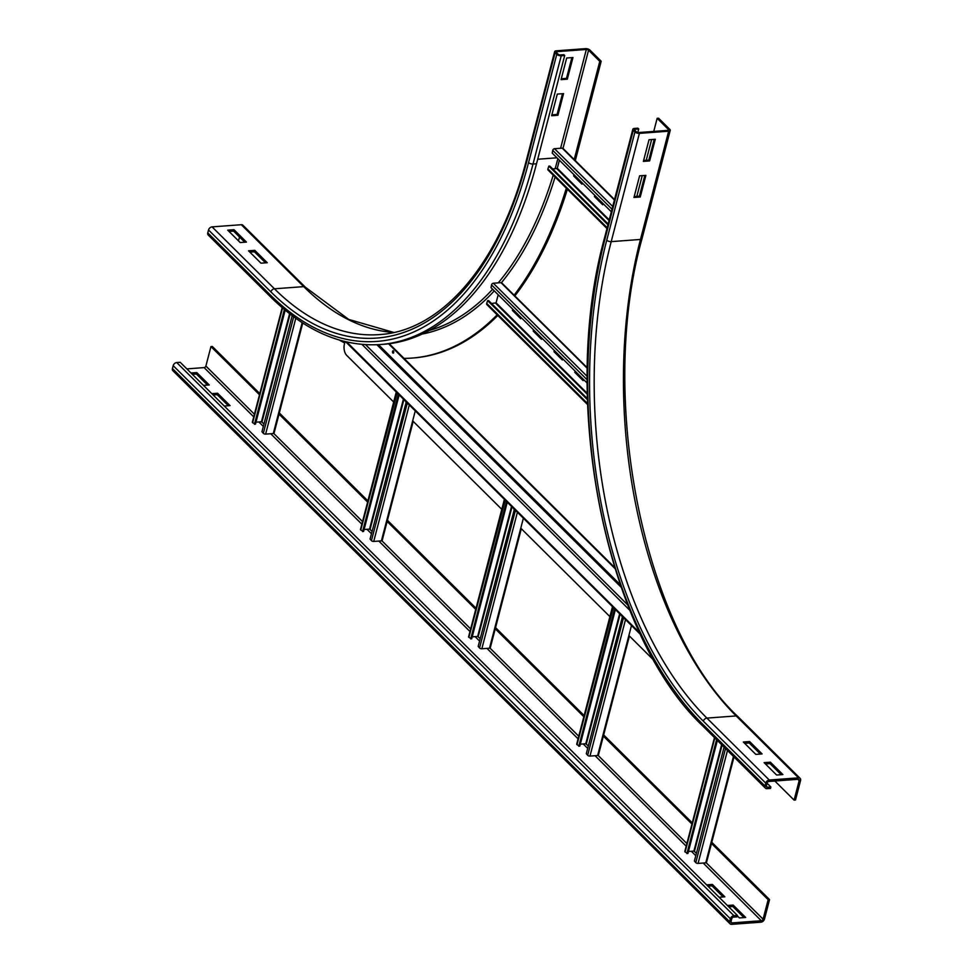 <?xml version="1.0" encoding="UTF-8"?>
<svg xmlns="http://www.w3.org/2000/svg" width="973" height="973" viewBox="0 0 973 973"><rect width="100%" height="100%" fill="white"/><g stroke="black" fill="none" stroke-linecap="round" stroke-linejoin="round"><path stroke-width="1.46" d="M633.97 197.47L639.614 175.821L645.89 175.359L640.246 197.008L633.97 197.47M634.214 196.57L639.419 196.181L644.819 175.444M640.246 197.008L639.419 196.181M643.372 161.396L649.015 139.735L655.291 139.273L649.648 160.922L643.372 161.396M643.615 160.484L648.809 160.095L654.221 139.358M649.648 160.922L648.809 160.095M749.611 741.548L762.09 753.929L755.814 754.391L743.336 742.01L749.611 741.548L749.234 742.995L744.661 743.336M760.387 754.063L749.234 742.995M637.887 128.168L634.408 128.424A3.333 1.484 14.6 0 0 632.839 129.239A3.333 1.484 14.6 0 0 633.277 130.285L634.943 131.927A3.333 1.484 14.6 0 0 639.395 133.374L668.658 131.209A3.333 1.484 14.6 0 0 670.227 130.394A3.333 1.484 14.6 0 0 669.789 129.348L658.563 118.207L657.164 118.305L668.39 129.458A1.666 0.742 -165.4 0 1 668.609 129.981A1.666 0.742 -165.4 0 1 667.831 130.382L638.568 132.547A1.666 0.742 -165.4 0 1 636.342 131.829L634.676 130.175A1.666 0.742 -165.4 0 1 634.457 129.652A1.666 0.742 -165.4 0 1 635.235 129.251L638.726 128.995L637.887 128.168M637.802 132.498L638.726 128.995M636.829 196.376L642.241 175.627M646.23 160.29L651.63 139.553M653.747 131.428L657.164 118.305M770.397 762.187L782.876 774.569L776.6 775.031L764.133 762.65L770.397 762.187L770.02 763.635L765.459 763.975M781.173 774.703L770.02 763.635M794.102 800.11L795.488 800.013L800.572 780.528A3.333 2.372 134.8 0 0 800.134 778.364A3.333 2.372 134.8 0 0 798.529 777.853L769.266 780.018A3.333 2.372 134.8 0 0 765.727 783.107L764.973 786.002A3.333 2.372 134.8 0 0 765.41 788.154A3.333 2.372 134.8 0 0 767.004 788.677L770.494 788.422L770.871 786.975L767.381 787.23A1.666 1.18 -45.2 0 1 766.371 785.892L767.113 783.01A1.666 1.18 -45.2 0 1 768.889 781.465L798.152 779.288A1.666 1.18 -45.2 0 1 799.174 780.626L794.102 800.11L774.861 781.015M767.065 783.204L770.871 786.975M260.983 263.184L248.516 250.803L254.78 250.329L267.259 262.722L260.983 263.184M265.556 262.844L254.403 251.776L249.842 252.116M254.78 250.329L254.403 251.776M240.197 242.545L227.718 230.163L233.994 229.689L246.461 242.082L240.197 242.545M244.758 242.204L233.617 231.136L229.044 231.477M233.994 229.689L233.617 231.136M557.918 115.276L551.642 115.738L557.286 94.089L563.549 93.627L557.918 115.276L557.079 114.449L562.491 93.712M551.873 114.838L557.079 114.449M238.494 240.854L239.504 236.986M241.328 224.714A3.333 2.372 -45.2 0 1 242.922 225.237L305.303 287.157A3.333 2.372 134.8 0 0 303.71 286.634L241.328 224.714L212.065 226.879A3.333 2.372 -45.2 0 0 208.526 229.981L207.772 232.863A3.333 2.372 -45.2 0 0 208.21 235.016L270.591 296.935C305.267 331.039 341.73 346.911 379.981 344.564L383.471 344.308A359.852 195.877 85.8 0 0 536.512 163.768L564.705 55.51L563.878 54.683L560.387 54.95A1.666 0.742 -165.4 0 1 558.161 54.22L556.495 52.578A1.666 0.742 -165.4 0 1 556.276 52.056A1.666 0.742 -165.4 0 1 557.067 51.642L586.33 49.477A1.666 0.742 -165.4 0 1 588.556 50.195L599.782 61.348L574.094 159.949M567.308 79.19L561.044 79.664L566.675 58.015L572.951 57.541L567.308 79.19L566.481 78.363L571.881 57.626M561.275 78.752L566.481 78.363M567.381 189.236A375.675 204.488 85.8 0 1 514.875 295.901M497.811 315.459A375.675 204.488 85.8 0 1 413.209 357.979L411.81 358.076A375.675 204.488 85.8 0 1 404.014 358.38M566.335 188.203A375.675 204.488 85.8 0 1 514.121 295.16M497.167 314.814A375.675 204.488 85.8 0 1 411.81 358.076M344.697 343.007A375.675 204.488 85.8 0 1 339.37 340.076M575.298 160.606L601.18 61.238L589.954 50.097A3.333 1.484 14.6 0 0 585.503 48.65L556.228 50.815A3.333 1.484 14.6 0 0 554.671 51.63A3.333 1.484 14.6 0 0 555.109 52.676L556.775 54.33A3.333 1.484 14.6 0 0 561.226 55.777L564.705 55.51M601.18 61.238L599.782 61.348M723.158 896.948L712.017 885.88L712.394 884.445L724.861 896.826L719.096 897.252M706.617 884.871L712.394 884.445M712.017 885.88L707.943 886.184M743.956 917.588L732.803 906.52L733.18 905.072L745.659 917.466L739.383 917.928L737.303 915.861M727.415 905.51L733.18 905.072M732.803 906.52L728.741 906.824M228.339 405.729L217.186 394.661L217.563 393.226L230.042 405.607L224.264 406.033M211.786 393.651L217.563 393.226M217.186 394.661L213.123 394.965M207.541 385.089L196.4 374.033L196.777 372.586L209.244 384.967L203.479 385.393M191 373.012L196.777 372.586M196.4 374.033L192.326 374.325M711.47 843.433L768.159 899.709L763.087 919.193A1.666 1.18 -45.2 0 1 761.312 920.738L732.049 922.903A1.666 1.18 -45.2 0 1 731.027 921.565L731.781 918.682A1.666 1.18 -45.2 0 1 733.545 917.138L737.035 916.87L737.412 915.435L180.212 362.297L176.721 362.552L733.922 915.69L737.412 915.435M768.159 899.709L769.546 899.599L764.474 919.084A3.333 2.372 -45.2 0 1 760.935 922.185L731.672 924.35A3.333 2.372 -45.2 0 1 730.078 923.827L172.866 370.689A3.333 2.372 -45.2 0 1 172.428 368.536L173.182 365.653A3.333 2.372 -45.2 0 1 176.721 362.552M730.078 923.827A3.333 2.372 -45.2 0 1 729.628 921.674L730.382 918.78A3.333 2.372 -45.2 0 1 733.922 915.69M186.84 368.889L204.111 367.599A1.666 1.18 134.8 0 0 205.887 366.055L210.959 346.57L259.499 394.758M278.485 413.61L367.612 502.08M386.597 520.932L475.724 609.402M495.245 628.789L583.836 716.736M603.357 736.111L691.949 824.058M259.803 393.579L212.345 346.473L210.959 346.57M769.546 899.599L711.774 842.253M692.265 822.878L603.661 734.931M584.141 715.556L495.549 627.609M476.028 608.222L387.436 520.275M367.916 500.9L279.324 412.953M714.474 737.583L684.822 851.436A1.666 0.742 14.6 0 0 685.114 852.032L687.911 853.467L717.356 740.441M696.437 853.236L693.895 851.083L688.434 851.484M686.926 853.601L716.59 739.687M724.082 747.118L694.406 861.02L695.792 862.625A1.666 0.742 14.6 0 0 698.079 863.416L705.741 862.844A1.666 0.742 14.6 0 0 706.52 862.443L733.995 756.97M612.601 606.763A1.666 0.742 14.6 0 0 612.418 606.994L576.709 744.114A1.666 0.742 14.6 0 0 577.001 744.698L579.799 746.145L615.386 609.536M612.418 606.994A1.666 0.742 14.6 0 0 612.71 607.59L614.948 609.098M588.324 745.914L585.77 743.761L580.322 744.163M578.813 746.267L614.522 609.159M622.477 616.566L586.293 753.698L587.668 755.303A1.666 0.742 14.6 0 0 589.966 756.094L597.629 755.522A1.666 0.742 14.6 0 0 598.407 755.121L629.434 636.026M622.015 616.578L623.389 618.183A1.666 0.742 14.6 0 0 624.824 618.901M504.476 499.441A1.666 0.742 14.6 0 0 504.306 499.672L468.597 636.792A1.666 0.742 14.6 0 0 468.889 637.376L471.686 638.823L507.274 502.214M504.306 499.672A1.666 0.742 14.6 0 0 504.598 500.256L506.836 501.776M480.212 638.592L477.658 636.439L472.209 636.841M470.701 638.945L506.41 501.825M514.364 509.244L478.181 646.376L479.555 647.982A1.666 0.742 14.6 0 0 481.842 648.76L489.516 648.2A1.666 0.742 14.6 0 0 490.295 647.787L521.309 528.704M513.902 509.256L515.276 510.861A1.666 0.742 14.6 0 0 516.712 511.579M396.364 392.119A1.666 0.742 14.6 0 0 396.193 392.35L360.484 529.458A1.666 0.742 14.6 0 0 360.764 530.054L363.574 531.489L399.161 394.892M396.193 392.35A1.666 0.742 14.6 0 0 396.485 392.934L398.723 394.454M372.1 531.27L369.545 529.105L364.084 529.519M362.588 531.623L398.298 394.503M406.252 401.922L370.068 539.054L371.443 540.647A1.666 0.742 14.6 0 0 373.729 541.438L381.404 540.879A1.666 0.742 14.6 0 0 382.182 540.465L413.197 421.382M405.79 401.934L407.164 403.54A1.666 0.742 14.6 0 0 408.599 404.257M282.182 307.663L252.36 422.136A1.666 0.742 14.6 0 0 252.652 422.732L255.461 424.167L285.162 310.168M263.987 423.936L261.433 421.783L255.972 422.185M254.464 424.301L284.371 309.511M292.18 315.69L261.956 431.732L263.33 433.326A1.666 0.742 14.6 0 0 265.617 434.116L273.291 433.544A1.666 0.742 14.6 0 0 274.07 433.143L302.749 323.036M603.053 203.576L602.737 204.804L594.418 196.546L594.734 195.318M595.549 196.12L602.968 203.916M595.464 196.473L594.418 196.546M582.268 182.936L581.939 184.165L573.62 175.906L573.948 174.678M574.763 175.481L582.17 183.277M574.666 175.833L573.62 175.906M606.982 228.546L548.103 170.093A1.666 1.18 -45.2 0 1 547.908 168.901L548.857 166.115L549.867 166.128L608.161 223.985M552.773 169.01L557.286 168.317L559.39 160.229M607.955 224.787L548.857 166.115M611.336 211.798L552.238 153.126L552.737 150.365A1.666 1.18 -45.2 0 1 554.537 148.711L562.199 148.139A1.666 1.18 -45.2 0 1 563.002 148.395L588.556 50.195M583.435 379.373L583.107 380.601L574.788 372.355L575.116 371.114M575.931 371.929L583.338 379.713M575.834 372.27L574.788 372.355M562.637 358.733L562.321 359.961L554.002 351.715L554.318 350.475M555.133 351.289L562.552 359.086M555.048 351.63L554.002 351.715M541.852 338.093L541.523 339.322L533.204 331.075L533.532 329.835M534.347 330.65L541.754 338.446M534.25 330.99L533.204 331.075M521.054 317.453L520.737 318.682L512.418 310.436L512.735 309.195M513.549 310.01L520.969 317.806M513.464 310.351L512.418 310.436M587.619 404.61L486.889 304.622A1.666 1.18 -45.2 0 1 486.707 303.418L487.643 300.633L488.665 300.645L587.437 398.687M491.572 303.527L496.084 302.834L498.188 294.746M587.461 399.721L487.643 300.633M587.206 383.119L491.024 287.643L491.535 284.894A1.666 1.18 -45.2 0 1 493.323 283.228L500.998 282.656A1.666 1.18 -45.2 0 1 501.788 282.924L587.339 367.843M393.396 350.852A1.253 0.681 -94.2 0 0 393.554 352.992M393.408 350.876A1.253 0.681 85.8 0 1 392.849 353.041A1.253 0.681 85.8 0 1 393.408 350.876M393.676 402.007L346.704 355.376A8.331 4.537 85.8 0 1 344.43 344.028L345.062 341.596M654.002 660.424L628.886 635.491M609.913 616.651L520.774 528.169M501.788 509.329L412.661 420.847M388.58 343.81L614.936 568.512M614.608 567.429L389.249 343.724M634.931 130.431L635.235 129.251M668.171 130.321L668.39 129.458M670.227 130.394L642.022 238.64A3.333 1.484 -165.4 0 1 640.465 239.455L668.658 131.209M642.022 238.64C597.215 398.602 643.506 628.327 737.753 716.456A3.333 2.372 134.8 0 0 736.16 715.933A349.854 190.428 85.8 0 1 640.465 239.455L611.202 241.632L639.395 133.374M798.529 777.853L736.16 715.933L706.897 718.098A349.854 190.428 85.8 0 1 611.202 241.632A3.333 1.484 -165.4 0 1 606.751 240.185L634.943 131.927M764.973 786.002L702.603 724.082A356.519 194.053 85.8 0 1 605.084 238.531L633.277 130.285M605.084 238.531A3.333 1.484 -165.4 0 1 604.647 237.485L632.839 129.239M769.266 780.018L706.897 718.098A3.333 2.372 134.8 0 0 703.357 721.188A353.187 192.24 85.8 0 1 606.751 240.185M702.603 724.082A3.333 2.372 134.8 0 0 703.041 726.235L765.41 788.154M766.323 786.172L767.381 787.23M765.727 783.107L703.357 721.188M797.848 779.312L799.174 780.626M393.712 332.474A349.854 190.428 85.8 0 1 303.71 286.634L274.435 288.799L212.065 226.879M555.109 52.676L526.904 160.922A3.333 1.484 14.6 0 1 526.478 159.876C500.231 263.063 442.034 331.063 379.239 334.603A349.854 190.428 85.8 0 1 274.435 288.799A3.333 2.372 134.8 0 0 270.895 291.888L208.526 229.981M556.775 54.33L528.57 162.576A356.519 194.053 85.8 0 1 270.141 294.783L207.772 232.863M270.141 294.783A3.333 2.372 134.8 0 0 270.591 296.935M526.904 160.922A353.187 192.24 85.8 0 1 270.895 291.888M528.57 162.576A3.333 1.484 14.6 0 0 533.022 164.023A359.852 195.877 85.8 0 1 379.981 344.564M561.226 55.777L533.022 164.023L536.512 163.768M557.87 158.721A351.521 191.34 85.8 0 1 555.084 168.84M553.211 175.176A351.521 191.34 85.8 0 1 498.237 282.863M492.63 289.236A351.521 191.34 85.8 0 1 429.446 330.419M556.957 157.808L537.692 159.244M555.096 177.037A353.187 192.24 85.8 0 1 501.411 282.705M494.284 290.878A353.187 192.24 85.8 0 1 422.27 334.031M556.751 52.822L557.067 51.642M560.594 148.261L586.33 49.477M173.182 365.653L730.382 918.78M172.428 368.536L729.628 921.674M732.049 922.903L730.978 921.845M761.312 920.738L703.187 863.039M695.792 855.705L691.341 851.266M686.196 846.169L595.075 755.717M587.68 748.371L583.216 743.944M578.084 738.848L486.962 648.383M479.567 641.049L475.104 636.622M469.971 631.513L378.85 541.061M371.455 533.727L366.991 529.3M361.847 524.192L270.737 433.739M263.342 426.405L258.879 421.978M253.734 416.87L204.111 367.599M763.087 919.193L706.216 862.747M686.877 843.542L598.103 755.413M578.765 736.22L489.991 648.091M470.652 628.899L381.878 540.769M362.54 521.564L273.766 433.447M254.427 414.243L205.887 366.055M714.827 737.935L685.114 852.032M693.895 851.083L721.613 744.673M694.442 851.266L722.088 745.148M733.46 756.435L705.741 862.844M727.488 750.499L698.079 863.416M725.505 748.541L695.792 862.625M613.343 607.505L577.001 744.698M585.77 743.761L619.643 613.756M586.33 743.944L620.117 614.231M631.489 625.517L597.629 755.522M625.517 619.594L589.966 756.094M623.389 618.183L587.668 755.303M505.23 500.183L468.889 637.376M477.658 636.439L511.53 506.434M478.217 636.61L512.005 506.909M523.377 518.195L489.516 648.2M517.405 512.272L481.842 648.76M515.276 510.861L479.555 647.982M397.118 392.861L360.764 530.054M369.545 529.105L403.406 399.112M370.105 529.288L403.892 399.587M415.264 410.874L381.404 540.879M409.292 404.938L373.729 541.438M407.164 403.54L371.443 540.647M282.547 307.967L252.652 422.732M261.433 421.783L289.589 313.707M261.992 421.966L290.088 314.097M302.165 322.659L273.291 433.544M295.78 318.329L265.617 434.116M293.688 316.809L263.33 433.326M547.908 168.901L607.188 227.743M609.062 220.543L556.848 168.706M609.232 219.886L557.286 168.317M562.199 148.139L614.413 199.976M554.537 148.711L612.722 206.471M552.737 150.365L612.017 209.207M486.707 303.418L587.583 403.564M587.327 394.247L495.634 303.223M587.315 393.408L496.084 302.834M500.998 282.656L587.327 368.366M493.323 283.228L587.218 376.429M491.535 284.894L587.206 379.859M621.127 587.206L376.892 344.746M627.719 604.902L365.593 344.685M629.92 610.387L361.992 344.418M620.251 584.676L378.473 344.661M639.796 632.9L346.741 341.997M604.647 237.485C558.989 401.241 605.79 634.919 703.041 726.235M737.753 716.456L800.134 778.364M305.303 287.157L348.735 319.424L393.797 332.45M526.478 159.876L554.671 51.63M614.522 199.55L563.002 148.395M345.61 341.73L640.562 634.53"/></g></svg>

